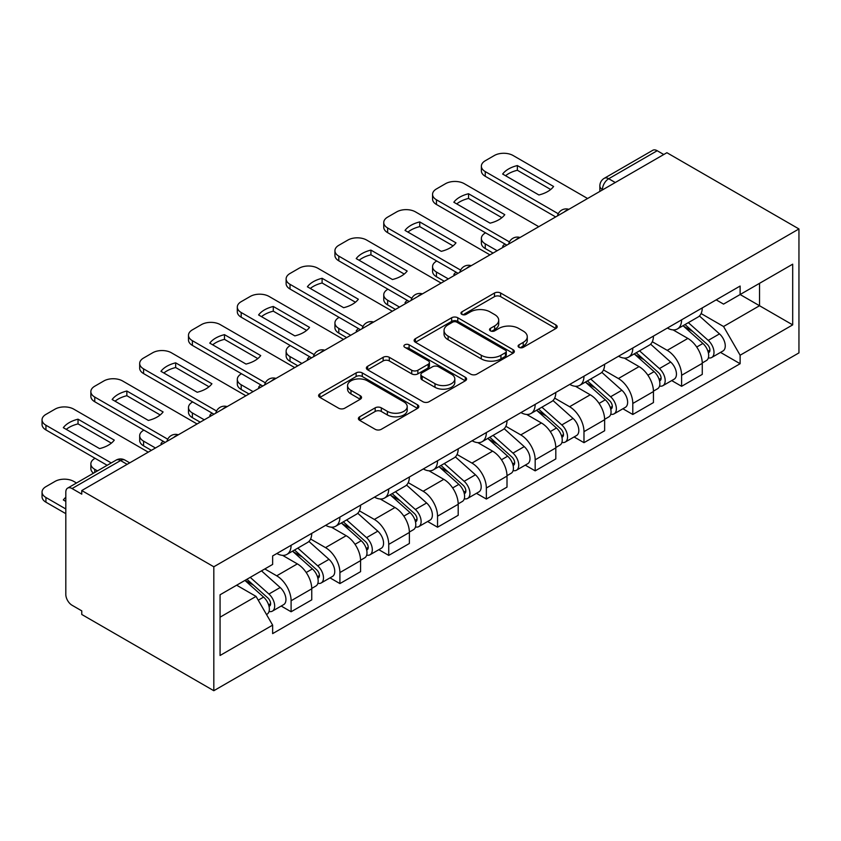 <?xml version="1.0" encoding="UTF-8"?>
<svg xmlns="http://www.w3.org/2000/svg" width="841" height="841" viewBox="0 0 841 841"><rect width="100%" height="100%" fill="white"/><g stroke="black" fill="none" stroke-linecap="round" stroke-linejoin="round"><path stroke-width="1.26" d="M518.981 347.333A3.038 1.756 0 0 0 523.281 347.333L555.922 328.495A4.342 2.512 0 0 0 557.194 326.718A4.342 2.512 0 0 0 555.922 324.952L500.637 293.025A4.342 2.512 0 0 0 494.487 293.025L461.856 311.874A3.038 1.756 0 0 0 460.963 313.115A3.038 1.756 0 0 0 461.856 314.355A3.038 1.756 0 0 0 466.156 314.355L470.382 311.916A13.898 8.021 0 0 1 490.04 311.916L494.645 314.576A13.898 8.021 0 0 1 498.713 320.253A13.898 8.021 0 0 1 494.645 325.919L490.419 328.358A3.038 1.756 0 0 0 489.536 329.598A3.038 1.756 0 0 0 490.419 330.839A3.038 1.756 0 0 0 494.718 330.839L498.944 328.4A13.898 8.021 0 0 1 518.603 328.4L523.207 331.06A13.898 8.021 0 0 1 527.275 336.736A13.898 8.021 0 0 1 523.207 342.413L518.981 344.852A3.038 1.756 0 0 0 518.098 346.093A3.038 1.756 0 0 0 518.981 347.333L518.981 344.852M359.654 416.8A4.342 2.512 0 0 0 358.382 418.576A4.342 2.512 0 0 0 359.654 420.353L375.17 429.299A4.342 2.512 0 0 0 381.309 429.299L417.556 408.379A4.342 2.512 0 0 0 418.829 406.602A4.342 2.512 0 0 0 417.556 404.836L362.271 372.91A4.342 2.512 0 0 0 356.121 372.91L319.885 393.84A4.342 2.512 0 0 0 318.613 395.606A4.342 2.512 0 0 0 319.885 397.383L338.618 408.2A4.342 2.512 0 0 0 344.757 408.2L360.274 399.244A4.342 2.512 0 0 0 361.546 397.478A4.342 2.512 0 0 0 360.274 395.701L350.981 390.34A11.616 6.707 0 0 1 347.575 385.588A11.616 6.707 0 0 1 354.755 379.396A11.616 6.707 0 0 1 367.412 380.847L403.806 401.861A11.616 6.707 0 0 1 407.212 406.602A11.616 6.707 0 0 1 400.043 412.805A11.616 6.707 0 0 1 387.375 411.344L381.309 407.843A4.342 2.512 0 0 0 375.17 407.843L359.654 416.8L359.654 420.353M213.814 566.781L81.766 490.545L666.902 152.715L798.95 228.952L213.814 566.781L213.814 690.713L798.95 352.884L798.95 228.952M470.687 374.15A4.342 2.512 0 0 0 476.826 374.15L513.073 353.231A4.342 2.512 0 0 0 514.345 351.454A4.342 2.512 0 0 0 513.073 349.688L457.788 317.761A4.342 2.512 0 0 0 451.649 317.761L415.401 338.692A4.342 2.512 0 0 0 414.129 340.458A4.342 2.512 0 0 0 415.401 342.234L470.687 374.15M406.024 347.995A3.038 1.756 0 0 1 409.104 348.416L409.104 344.81L465.315 377.262A4.342 2.512 0 0 1 466.587 379.028A4.342 2.512 0 0 1 465.315 380.805L429.068 401.725A4.342 2.512 0 0 1 422.928 401.725L367.643 369.809L367.643 366.266A4.342 2.512 0 0 0 366.371 368.032A4.342 2.512 0 0 0 367.643 369.809M367.643 366.266L383.149 357.309A4.342 2.512 0 0 1 389.299 357.309L411.722 370.25A4.342 2.512 0 0 0 417.861 370.25L428.153 364.311A4.342 2.512 0 0 0 429.425 362.545A4.342 2.512 0 0 0 428.153 360.768L404.805 347.291A3.038 1.756 0 0 1 403.911 346.05A3.038 1.756 0 0 1 405.793 344.432A3.038 1.756 0 0 1 409.104 344.81M81.766 490.545L81.766 494.151L72.063 488.558A8.852 5.109 -120 0 0 67.637 488.116A8.852 5.109 -120 0 0 65.808 492.164L65.808 594.419A8.852 5.109 -120 0 0 72.063 605.257L81.766 610.86L81.766 614.477L213.814 690.713M615.276 182.529L608.705 178.734A8.852 5.109 60 0 0 604.28 178.292L652.774 150.287A8.852 5.109 60 0 1 657.199 150.728L608.705 178.734A8.852 5.109 120 0 0 602.44 189.572L602.44 189.929M663.77 154.523L657.199 150.728M681.609 319.822A20.352 11.753 60 0 1 677.394 328.957L698.041 317.036A20.352 11.753 -120 0 0 702.256 307.901M652.301 341.74L667.218 350.35A20.352 11.753 60 0 1 681.609 375.286L702.267 363.365A20.352 11.753 -120 0 0 687.864 338.429L673.084 329.893M702.267 363.365L702.267 374.382L681.609 386.303L671.707 380.584M677.394 328.957A20.352 11.753 60 0 1 667.376 328.043M681.609 375.286L681.609 386.303M632.8 348.006A20.352 11.753 60 0 1 628.584 357.141L649.231 345.22A20.352 11.753 -120 0 0 653.446 336.085M622.897 408.768L632.8 414.487L653.446 402.566L653.446 391.549A20.352 11.753 -120 0 0 639.055 366.613L624.274 358.077M628.584 357.141A20.352 11.753 60 0 1 618.555 356.227M603.491 369.924L618.398 378.534A20.352 11.753 60 0 1 632.8 403.47L632.8 414.487M583.98 376.19A20.352 11.753 60 0 1 579.764 385.325L600.421 373.404A20.352 11.753 -120 0 0 604.637 364.269M574.077 436.952L583.98 442.671L604.637 430.75L604.637 419.722A20.352 11.753 -120 0 0 590.245 394.797L575.454 386.261M579.764 385.325A20.352 11.753 60 0 1 569.746 384.411M554.671 398.108L569.588 406.718A20.352 11.753 60 0 1 583.98 431.654L583.98 442.671M535.17 404.374A20.352 11.753 60 0 1 530.955 413.509L551.601 401.588A20.352 11.753 -120 0 0 555.817 392.442M525.268 465.136L535.17 470.855L555.817 458.923L555.817 447.906A20.352 11.753 -120 0 0 541.425 422.981L526.645 414.445M530.955 413.509A20.352 11.753 60 0 1 520.936 412.584M505.861 426.292L520.779 434.902A20.352 11.753 60 0 1 535.17 459.827L535.17 470.855M486.35 432.547A20.352 11.753 60 0 1 482.135 441.693L502.792 429.762A20.352 11.753 -120 0 0 507.007 420.626M476.458 493.32L486.35 499.039L507.007 487.107L507.007 476.09A20.352 11.753 -120 0 0 492.616 451.165L477.835 442.629M482.135 441.693A20.352 11.753 60 0 1 472.116 440.768M457.041 454.476L471.959 463.086A20.352 11.753 60 0 1 486.35 488.011L486.35 499.039M437.541 460.731A20.352 11.753 60 0 1 433.325 469.867L453.982 457.946A20.352 11.753 -120 0 0 458.198 448.81M427.638 521.504L437.541 527.212L458.198 515.291L458.198 504.274A20.352 11.753 -120 0 0 443.796 479.338L429.015 470.813M433.325 469.867A20.352 11.753 60 0 1 423.307 468.952M408.232 482.65L423.149 491.27A20.352 11.753 60 0 1 437.541 516.195L437.541 527.212M388.731 488.915A20.352 11.753 60 0 1 384.516 498.051L405.162 486.13A20.352 11.753 -120 0 0 409.378 476.994M378.828 549.678L388.731 555.396L409.378 543.475L409.378 532.458A20.352 11.753 -120 0 0 394.986 507.522L380.206 498.986M384.516 498.051A20.352 11.753 60 0 1 374.487 497.136M359.422 510.834L374.34 519.444A20.352 11.753 60 0 1 388.731 544.379L388.731 555.396M339.911 517.099A20.352 11.753 60 0 1 335.696 526.235L356.353 514.314A20.352 11.753 -120 0 0 360.568 505.178M330.008 577.862L339.911 583.58L360.568 571.659L360.568 560.642A20.352 11.753 -120 0 0 346.177 535.706L331.396 527.17M335.696 526.235A20.352 11.753 60 0 1 325.677 525.32M310.602 539.018L325.52 547.628A20.352 11.753 60 0 1 339.911 572.563L339.911 583.58M291.102 545.283A20.352 11.753 60 0 1 286.886 554.419L307.533 542.498A20.352 11.753 -120 0 0 311.748 533.362M281.199 606.046L291.102 611.764L311.748 599.843L311.748 588.816A20.352 11.753 -120 0 0 297.357 563.89L282.576 555.354M286.886 554.419A20.352 11.753 60 0 1 276.868 553.504M264.82 568.947L276.71 575.812A20.352 11.753 60 0 1 291.102 600.747L291.102 611.764M716.185 299.859L723.544 304.106L792.695 264.179L759.528 283.333L759.528 305.735L723.544 326.508L701.11 313.556M220.069 617.178L256.053 596.406L272.642 625.136L220.069 655.486L220.069 594.776L272.642 564.427L272.642 555.943L740.122 286.045L740.122 294.529L792.695 324.878L740.122 355.228L723.544 326.508M792.695 264.179L792.695 324.878M272.642 625.136L272.642 633.62L740.122 363.722L740.122 355.228M256.053 596.406L236.657 585.21M720.516 352.411L740.122 363.722M520.201 347.764L523.207 346.029A13.898 8.021 0 0 0 527.275 340.353L527.275 336.736M498.713 320.253L498.713 323.859A13.898 8.021 0 0 1 494.645 329.535L491.638 331.27M555.859 328.526L500.637 296.642A4.342 2.512 0 0 0 494.487 296.642L463.076 314.776M513.021 353.262L457.788 321.378A4.342 2.512 0 0 0 451.649 321.378L415.465 342.266M505.399 352.694A3.038 1.756 0 0 0 506.282 351.454A3.038 1.756 0 0 0 505.399 350.213L456.863 322.198A3.038 1.756 0 0 0 452.563 322.198L448.116 324.773A13.898 8.021 0 0 0 444.037 330.439A13.898 8.021 0 0 0 448.116 336.116L481.283 355.27A13.898 8.021 0 0 0 500.942 355.27L505.399 352.694L505.399 356.311A3.038 1.756 0 0 0 506.282 355.07L506.282 351.454M444.037 330.439L444.037 334.056A13.898 8.021 0 0 0 448.116 339.732L448.116 336.116M505.399 356.311L500.942 358.886A13.898 8.021 0 0 1 481.283 358.886L448.116 339.732M367.696 369.84L383.149 360.926L383.149 357.309M429.425 362.545L429.425 366.15A4.342 2.512 0 0 1 428.153 367.927L417.861 373.867A4.342 2.512 0 0 1 411.722 373.867L389.299 360.926A4.342 2.512 0 0 0 383.149 360.926M409.104 348.416L465.252 380.836M434.986 383.685A11.616 6.707 0 0 0 447.643 385.136A11.616 6.707 0 0 0 454.823 378.944A11.616 6.707 0 0 0 451.417 374.203L438.592 366.792A4.342 2.512 0 0 0 432.453 366.792L422.161 372.731A4.342 2.512 0 0 0 420.889 374.508A4.342 2.512 0 0 0 422.161 376.284L434.986 383.685L434.986 387.302A11.616 6.707 0 0 0 447.643 388.752A11.616 6.707 0 0 0 454.823 382.56L454.823 378.944M420.889 374.508L420.889 378.124A4.342 2.512 0 0 0 422.161 379.901L422.161 376.284M434.986 387.302L422.161 379.901M407.212 406.602L407.212 410.219A11.616 6.707 0 0 1 400.043 416.421A11.616 6.707 0 0 1 387.375 414.96L381.309 411.459A4.342 2.512 0 0 0 375.17 411.459L359.717 420.384M347.575 385.588L347.575 389.204A11.616 6.707 0 0 0 350.981 393.945L350.981 390.34M360.211 399.275L350.981 393.945M417.493 408.411L362.271 376.526A4.342 2.512 0 0 0 356.121 376.526L319.937 397.415M683.018 325.709L702.908 343.464A11.059 6.392 60 0 1 706.387 360.568L702.256 362.955M503.717 246.928L502.655 246.308A27.658 15.968 -0 0 1 504.81 243.943M683.544 326.182L692.91 331.585M485.572 232.841L485.257 233.02A13.277 7.664 -0 0 0 481.367 238.434A13.277 7.664 -0 0 0 485.257 243.858L497.147 250.723M685.026 324.552L707.165 344.305A5.309 3.07 60 0 1 708.826 352.516A5.309 3.07 60 0 1 708.343 352.705M688.337 322.639L708.227 340.384A11.059 6.392 60 0 1 711.707 357.499A11.059 6.392 60 0 1 708.364 357.856M699.428 315.985L719.497 333.888A11.059 6.392 60 0 1 722.966 350.991L711.707 357.499M493.078 253.067L485.257 248.558A13.277 7.664 180 0 1 481.367 243.133L481.367 238.434M550.697 189.498L517.362 170.26A27.658 15.968 180 0 0 505.567 175.727M555.659 216.936L485.257 176.295A13.277 7.664 180 0 1 481.367 170.87L481.367 166.171A13.277 7.664 -0 0 0 485.257 171.596L485.257 176.295M517.362 165.561A27.658 15.968 180 0 0 502.655 174.045L538.892 194.975A27.658 15.968 180 0 0 553.599 186.481L517.362 165.561L517.362 170.26M587.586 198.508L513.105 155.511A13.277 7.664 -0 0 0 494.34 155.511L485.257 160.757A13.277 7.664 -0 0 0 481.367 166.171M558.256 213.74L485.257 171.596M634.209 353.893L654.098 371.638A11.059 6.392 60 0 1 657.567 388.752L653.446 391.128M454.907 275.112L453.835 274.492A27.658 15.968 -0 0 1 456.001 272.127M634.734 354.366L644.101 359.769M436.763 261.015L436.447 261.204A13.277 7.664 -0 0 0 432.558 266.618A13.277 7.664 -0 0 0 436.447 272.042L448.337 278.907M636.217 352.736L658.345 372.489A5.309 3.07 60 0 1 660.017 380.7A5.309 3.07 60 0 1 659.533 380.889M639.528 350.823L659.418 368.568A11.059 6.392 60 0 1 662.887 385.683A11.059 6.392 60 0 1 659.554 386.03M650.619 344.169L670.687 362.072A11.059 6.392 60 0 1 674.156 379.175L662.887 385.683M444.269 281.251L436.447 276.742A13.277 7.664 180 0 1 432.558 271.317L432.558 266.618M585.399 382.077L605.289 399.822A11.059 6.392 60 0 1 608.758 416.936L604.626 419.312M406.098 303.296L405.026 302.676A27.658 15.968 -0 0 1 407.181 300.311M585.925 382.55L595.281 387.953M387.943 289.199L387.638 289.388A13.277 7.664 -0 0 0 383.748 294.802A13.277 7.664 -0 0 0 387.638 300.226L399.528 307.091M587.396 380.92L609.536 400.663A5.309 3.07 60 0 1 611.197 408.884A5.309 3.07 60 0 1 610.713 409.073M590.718 379.007L610.608 396.752A11.059 6.392 60 0 1 614.077 413.856A11.059 6.392 60 0 1 610.734 414.214M601.809 372.342L621.867 390.256A11.059 6.392 60 0 1 625.347 407.359L614.077 413.856M395.459 309.435L387.638 304.915A13.277 7.664 180 0 1 383.748 299.501L383.748 294.802M501.877 217.682L468.542 198.434A27.658 15.968 180 0 0 456.747 203.911M506.85 245.12L436.447 204.479A13.277 7.664 180 0 1 432.558 199.054L432.558 194.355A13.277 7.664 -0 0 0 436.447 199.78L436.447 204.479M468.542 193.745A27.658 15.968 180 0 0 453.835 202.229L490.082 223.159A27.658 15.968 180 0 0 504.789 214.665L468.542 193.745L468.542 198.434M538.766 226.692L464.295 183.695A13.277 7.664 -0 0 0 445.52 183.695L436.447 188.941A13.277 7.664 -0 0 0 432.558 194.355M509.446 241.924L436.447 199.78M453.068 245.866L419.733 226.618A27.658 15.968 180 0 0 407.938 232.095M458.04 273.304L387.638 232.652A13.277 7.664 180 0 1 383.748 227.238L383.748 222.539A13.277 7.664 -0 0 0 387.638 227.964L387.638 232.652M419.733 221.919A27.658 15.968 180 0 0 405.026 230.413L441.273 251.343A27.658 15.968 180 0 0 455.98 242.849L419.733 221.919L419.733 226.618M489.956 254.876L415.486 211.879A13.277 7.664 -0 0 0 396.71 211.879L387.638 217.115A13.277 7.664 -0 0 0 383.748 222.539M460.626 270.108L387.638 227.964M536.579 410.261L556.469 428.006A11.059 6.392 60 0 1 559.948 445.11L555.817 447.496M357.278 331.48L356.216 330.86A27.658 15.968 -0 0 1 358.371 328.495M537.105 410.723L546.471 416.137M339.133 317.383L338.818 317.562A13.277 7.664 -0 0 0 334.928 322.986A13.277 7.664 -0 0 0 338.818 328.4L350.708 335.265M538.587 409.104L560.716 428.847A5.309 3.07 60 0 1 562.387 437.057A5.309 3.07 60 0 1 561.904 437.257M541.898 407.191L561.788 424.936A11.059 6.392 60 0 1 565.268 442.04A11.059 6.392 60 0 1 561.925 442.398M552.989 400.526L573.057 418.429A11.059 6.392 60 0 1 576.527 435.543L565.268 442.04M346.639 337.619L338.818 333.099A13.277 7.664 180 0 1 334.928 327.685L334.928 322.986M487.769 438.445L507.659 456.19A11.059 6.392 60 0 1 511.128 473.294L507.007 475.68M308.468 359.654L307.396 359.044A27.658 15.968 -0 0 1 309.551 356.668M488.295 438.907L497.662 444.321M290.324 345.567L290.008 345.746A13.277 7.664 -0 0 0 286.119 351.17A13.277 7.664 -0 0 0 290.008 356.584L301.898 363.449M489.777 437.278L511.906 457.031A5.309 3.07 60 0 1 513.578 465.241A5.309 3.07 60 0 1 513.094 465.43M493.089 435.365L512.978 453.12A11.059 6.392 60 0 1 516.448 470.224A11.059 6.392 60 0 1 513.105 470.582M504.18 428.71L524.237 446.613A11.059 6.392 60 0 1 527.717 463.717L516.448 470.224M297.83 365.803L290.008 361.283A13.277 7.664 180 0 1 286.119 355.869L286.119 351.17M438.949 466.618L458.85 484.374A11.059 6.392 60 0 1 462.319 501.478L458.187 503.864M259.648 387.838L258.586 387.228A27.658 15.968 -0 0 1 260.742 384.852M439.475 467.091L448.842 472.495M241.504 373.751L241.188 373.93A13.277 7.664 -0 0 0 237.309 379.354A13.277 7.664 -0 0 0 241.188 384.768L253.078 391.633M440.957 465.462L463.097 485.215A5.309 3.07 60 0 1 464.758 493.425A5.309 3.07 60 0 1 464.274 493.614M444.269 463.549L464.169 481.304A11.059 6.392 60 0 1 467.638 498.408A11.059 6.392 60 0 1 464.295 498.766M455.359 456.894L475.428 474.797A11.059 6.392 60 0 1 478.897 491.901L467.638 498.408M249.01 393.977L241.188 389.467A13.277 7.664 180 0 1 237.309 384.043L237.309 379.354M404.248 274.05L370.923 254.802A27.658 15.968 180 0 0 359.128 260.279M409.22 301.488L338.818 260.836A13.277 7.664 180 0 1 334.928 255.422L334.928 250.723A13.277 7.664 -0 0 0 338.818 256.137L338.818 260.836M370.923 250.103A27.658 15.968 180 0 0 356.216 258.597L392.453 279.517A27.658 15.968 180 0 0 407.16 271.033L370.923 250.103L370.923 254.802M441.136 283.06L366.665 240.063A13.277 7.664 -0 0 0 347.89 240.063L338.818 245.299A13.277 7.664 -0 0 0 334.928 250.723M411.817 298.282L338.818 256.137M355.438 302.224L322.103 282.986A27.658 15.968 180 0 0 310.308 288.463M360.411 329.672L290.008 289.02A13.277 7.664 180 0 1 286.119 283.606L286.119 278.907A13.277 7.664 -0 0 0 290.008 284.321L290.008 289.02M322.103 278.287A27.658 15.968 180 0 0 307.396 286.781L343.643 307.701A27.658 15.968 180 0 0 358.35 299.217L322.103 278.287L322.103 282.986M392.327 311.244L317.856 268.247A13.277 7.664 -0 0 0 299.081 268.247L290.008 273.483A13.277 7.664 -0 0 0 286.119 278.907M363.007 326.466L290.008 284.321M306.629 330.408L273.293 311.17A27.658 15.968 180 0 0 261.498 316.637M311.601 357.845L241.188 317.204A13.277 7.664 180 0 1 237.309 311.78L237.309 307.091A13.277 7.664 -0 0 0 241.188 312.505L241.188 317.204M273.293 306.471A27.658 15.968 180 0 0 258.586 314.965L294.834 335.885A27.658 15.968 180 0 0 309.541 327.391L273.293 306.471L273.293 311.17M343.517 339.428L269.046 296.431A13.277 7.664 -0 0 0 250.271 296.431L241.188 301.667A13.277 7.664 -0 0 0 237.309 307.091M314.187 354.65L241.188 312.505M390.14 494.802L410.03 512.558A11.059 6.392 60 0 1 413.499 529.662L409.378 532.048M210.839 416.022L209.777 415.401A27.658 15.968 -0 0 1 211.932 413.036M390.666 495.275L400.032 500.679M192.694 401.935L192.379 402.114A13.277 7.664 -0 0 0 188.489 407.528A13.277 7.664 -0 0 0 192.379 412.952L204.268 419.817M392.148 493.646L414.277 513.399A5.309 3.07 60 0 1 415.948 521.609A5.309 3.07 60 0 1 415.465 521.798M395.459 491.733L415.349 509.478A11.059 6.392 60 0 1 418.818 526.592A11.059 6.392 60 0 1 415.486 526.95M406.55 485.078L426.618 502.981A11.059 6.392 60 0 1 430.087 520.085L418.818 526.592M200.2 422.161L192.379 417.651A13.277 7.664 180 0 1 188.489 412.227L188.489 407.528M257.809 358.592L224.484 339.354A27.658 15.968 180 0 0 212.678 344.821M262.781 386.03L192.379 345.388A13.277 7.664 180 0 1 188.489 339.964L188.489 335.265A13.277 7.664 -0 0 0 192.379 340.689L192.379 345.388M224.484 334.655A27.658 15.968 180 0 0 209.777 343.139L246.014 364.069A27.658 15.968 180 0 0 260.721 355.575L224.484 334.655L224.484 339.354M294.697 367.601L220.226 324.605A13.277 7.664 -0 0 0 201.451 324.605L192.379 329.851A13.277 7.664 -0 0 0 188.489 335.265M265.378 382.834L192.379 340.689M341.33 522.986L361.22 540.731A11.059 6.392 60 0 1 364.689 557.846L360.558 560.222M162.029 444.206L160.957 443.585A27.658 15.968 -0 0 1 163.112 441.22M341.856 523.459L351.212 528.863M143.874 430.108L143.569 430.298A13.277 7.664 -0 0 0 139.68 435.712A13.277 7.664 -0 0 0 143.569 441.136L155.459 448.001M343.328 521.83L365.467 541.583A5.309 3.07 60 0 1 367.128 549.793A5.309 3.07 60 0 1 366.644 549.982M346.65 519.917L366.539 537.662A11.059 6.392 60 0 1 370.008 554.776A11.059 6.392 60 0 1 366.665 555.123M357.74 513.262L377.798 531.165A11.059 6.392 60 0 1 381.278 548.269L370.008 554.776M151.391 450.345L143.569 445.835A13.277 7.664 180 0 1 139.68 440.411L139.68 435.712M208.999 386.776L175.664 367.528A27.658 15.968 180 0 0 163.869 373.005M213.971 414.214L143.569 373.572A13.277 7.664 180 0 1 139.68 368.148L139.68 363.449A13.277 7.664 -0 0 0 143.569 368.873L143.569 373.572M175.664 362.839A27.658 15.968 180 0 0 160.957 371.323L197.204 392.253A27.658 15.968 180 0 0 211.911 383.759L175.664 362.839L175.664 367.528M245.887 395.785L171.417 352.789A13.277 7.664 -0 0 0 152.641 352.789L143.569 358.035A13.277 7.664 -0 0 0 139.68 363.449M216.568 411.018L143.569 368.873M292.51 551.17L312.4 568.915A11.059 6.392 60 0 1 315.88 586.03L311.748 588.406M293.036 551.643L302.403 557.047M95.065 458.292L94.749 458.482A13.277 7.664 -0 0 0 90.86 463.896A13.277 7.664 -0 0 0 94.749 469.32L97.482 470.886M294.518 550.014L316.658 569.756A5.309 3.07 60 0 1 318.319 577.977A5.309 3.07 60 0 1 317.835 578.166M297.83 548.101L317.719 565.846A11.059 6.392 60 0 1 321.199 582.95A11.059 6.392 60 0 1 317.856 583.307M308.92 541.436L328.989 559.339A11.059 6.392 60 0 1 332.458 576.453L321.199 582.95M93.509 473.178A13.277 7.664 180 0 1 90.86 468.595L90.86 463.896M160.189 414.96L126.854 395.712A27.658 15.968 180 0 0 115.059 401.189M165.151 442.398L94.749 401.746A13.277 7.664 180 0 1 90.86 396.332L90.86 391.633A13.277 7.664 -0 0 0 94.749 397.057L94.749 401.746M126.854 391.012A27.658 15.968 180 0 0 112.147 399.507L148.384 420.437A27.658 15.968 180 0 0 163.091 411.943L126.854 391.012L126.854 395.712M197.067 423.969L122.597 380.973A13.277 7.664 -0 0 0 103.821 380.973L94.749 386.208A13.277 7.664 -0 0 0 90.86 391.633M167.748 439.202L94.749 397.057M244.92 580.437L263.59 597.099A11.059 6.392 60 0 1 267.06 614.203L266.513 614.519M65.808 501.383L63.327 499.953A27.658 15.968 -0 0 1 65.808 497.304M245.099 580.332L253.593 585.231M76.51 482.997L73.787 481.42A13.277 7.664 -0 0 0 55.012 481.42L45.94 486.655A13.277 7.664 -0 0 0 42.05 492.08A13.277 7.664 -0 0 0 45.94 497.494L65.808 508.973M246.918 579.281L267.837 597.94A5.309 3.07 60 0 1 269.509 606.151A5.309 3.07 60 0 1 269.025 606.35M250.24 577.368L268.91 594.03A11.059 6.392 60 0 1 272.379 611.134A11.059 6.392 60 0 1 269.046 611.491M261.498 570.86L280.179 587.523A11.059 6.392 60 0 1 283.648 604.637L272.379 611.134M65.808 513.662L45.94 502.193A13.277 7.664 180 0 1 42.05 496.779L42.05 492.08M111.369 443.144L78.034 423.896A27.658 15.968 180 0 0 66.239 429.373M107.175 465.294L45.94 429.93A13.277 7.664 180 0 1 42.05 424.516L42.05 419.817A13.277 7.664 -0 0 0 45.94 425.231L45.94 429.93M78.034 419.196A27.658 15.968 180 0 0 63.327 427.691L99.574 448.61A27.658 15.968 180 0 0 114.281 440.127L78.034 419.196L78.034 423.896M148.258 452.153L73.787 409.157A13.277 7.664 -0 0 0 55.012 409.157L45.94 414.392A13.277 7.664 -0 0 0 42.05 419.817M111.243 462.939L45.94 425.231M602.755 189.751L602.44 189.572A8.852 5.109 0 0 1 599.854 185.956L599.854 191.433M339.911 572.563L360.568 560.642M388.731 544.379L409.378 532.458M437.541 516.195L458.198 504.274M486.35 488.011L507.007 476.09M535.17 459.827L555.817 447.906M583.98 431.654L604.637 419.722M632.8 403.47L653.446 391.549M291.102 600.747L311.748 588.816M276.71 575.812L297.357 563.89M325.52 547.628L346.177 535.706M374.34 519.444L394.986 507.522M423.149 491.27L443.796 479.338M471.959 463.086L492.616 451.165M520.779 434.902L541.425 422.981M569.588 406.718L590.245 394.797M618.398 378.534L639.055 366.613M667.218 350.35L687.864 338.429M568.106 209.756A8.852 5.109 120 0 0 564.195 212.016M519.286 237.94A8.852 5.109 120 0 0 515.375 240.2M470.476 266.124A8.852 5.109 120 0 0 466.566 268.384M421.656 294.308A8.852 5.109 120 0 0 417.756 296.558M372.847 322.492A8.852 5.109 120 0 0 368.936 324.742M324.037 350.665A8.852 5.109 120 0 0 320.127 352.926M275.217 378.849A8.852 5.109 120 0 0 271.307 381.11M226.408 407.033A8.852 5.109 120 0 0 222.497 409.294M177.588 435.218A8.852 5.109 120 0 0 173.688 437.478M127.138 464.348L120.568 460.553L72.063 488.558M129.735 462.855L124.994 460.111A8.852 5.109 120 0 0 120.568 460.553A8.852 5.109 60 0 0 116.142 460.111L67.637 488.116M523.207 346.029L523.207 342.413M490.419 330.839L490.419 328.358M494.645 329.535L494.645 325.919M461.856 314.355L461.856 311.874M494.487 296.642L494.487 293.025M500.637 296.642L500.637 293.025M555.922 328.495L555.922 324.952M415.401 342.234L415.401 338.692M451.649 321.378L451.649 317.761M457.788 321.378L457.788 317.761M513.073 353.231L513.073 349.688M481.283 358.886L481.283 355.27M500.942 358.886L500.942 355.27M389.299 360.926L389.299 357.309M411.722 373.867L411.722 370.25M417.861 373.867L417.861 370.25M428.153 367.927L428.153 364.311M465.315 380.805L465.315 377.262M375.17 411.459L375.17 407.843M381.309 411.459L381.309 407.843M387.375 414.96L387.375 411.344M360.274 399.244L360.274 395.701M319.885 397.383L319.885 393.84M356.121 376.526L356.121 372.91M362.271 376.526L362.271 372.91M417.556 408.379L417.556 404.836M702.908 343.464L696.705 347.039M709.93 350.087L707.933 351.233M719.497 333.888L708.227 340.384M485.257 248.558L485.257 243.858M654.098 371.638L647.896 375.223M661.11 378.261L659.123 379.417M670.687 362.072L659.418 368.568M436.447 276.742L436.447 272.042M605.289 399.822L599.086 403.407M612.301 406.445L610.303 407.601M621.867 390.256L610.608 396.752M387.638 304.915L387.638 300.226M556.469 428.006L550.266 431.591M563.491 434.629L561.494 435.785M573.057 418.429L561.788 424.936M338.818 333.099L338.818 328.4M507.659 456.19L501.457 459.775M514.671 462.813L512.684 463.959M524.237 446.613L512.978 453.12M290.008 361.283L290.008 356.584M458.85 484.374L452.647 487.948M465.861 490.997L463.864 492.143M475.428 474.797L464.169 481.304M241.188 389.467L241.188 384.768M410.03 512.558L403.827 516.132M417.041 519.181L415.055 520.327M426.618 502.981L415.349 509.478M192.379 417.651L192.379 412.952M361.22 540.731L355.018 544.316M368.232 547.354L366.234 548.511M377.798 531.165L366.539 537.662M143.569 445.835L143.569 441.136M312.4 568.915L306.198 572.5M319.422 575.538L317.425 576.695M328.989 559.339L317.719 565.846M94.749 472.463L94.749 469.32M263.59 597.099L258.24 600.19M270.602 603.722L268.615 604.879M280.179 587.523L268.91 594.03M45.94 502.193L45.94 497.494M568.852 209.325A8.852 8.852 0 0 0 557.499 215.885M520.043 237.509A8.852 8.852 0 0 0 508.679 244.058M471.223 265.693A8.852 8.852 0 0 0 459.869 272.242M422.413 293.877A8.852 8.852 0 0 0 411.06 300.426M373.593 322.05A8.852 8.852 0 0 0 362.24 328.61M324.784 350.234A8.852 8.852 0 0 0 313.43 356.794M275.974 378.418A8.852 8.852 0 0 0 264.61 384.978M227.154 406.602A8.852 8.852 0 0 0 215.801 413.152M178.345 434.786A8.852 8.852 0 0 0 166.991 441.336M124.994 460.111A8.852 8.852 0 0 0 116.142 460.111M604.28 178.292A8.852 8.852 0 0 0 599.854 185.956"/></g></svg>
